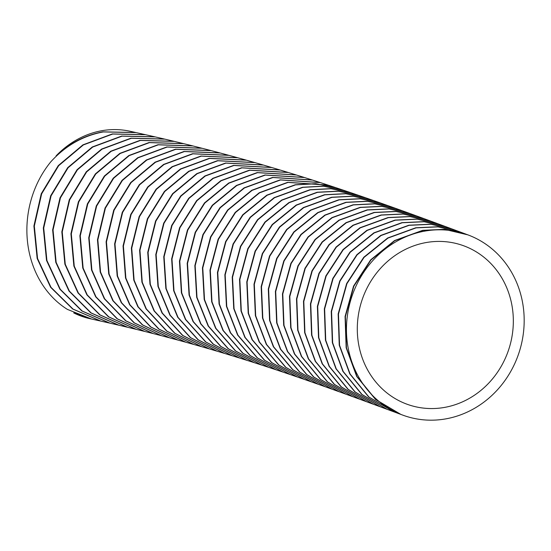 <?xml version="1.0" encoding="UTF-8"?>
<svg xmlns="http://www.w3.org/2000/svg" width="551" height="551" viewBox="0 0 551 551"><rect width="100%" height="100%" fill="white"/><g stroke="black" fill="none" stroke-linecap="round" stroke-linejoin="round"><path stroke-width="0.83" d="M444.561 407.409A84.145 77.402 107.3 0 0 512.692 331.75A84.145 77.402 107.3 0 0 463.935 245.877A84.145 77.402 107.3 0 0 426.068 242.564A84.145 77.402 107.3 0 0 357.936 318.237A84.145 77.402 107.3 0 0 406.7 404.103A84.145 77.402 107.3 0 0 444.561 407.409M424.787 231.11A95.846 88.16 107.3 0 0 347.178 317.293A95.846 88.16 107.3 0 0 402.726 415.11A95.846 88.16 107.3 0 0 445.842 418.87A95.846 88.16 107.3 0 0 523.45 332.687A95.846 88.16 107.3 0 0 467.909 234.878A95.846 88.16 107.3 0 0 424.787 231.11M467.916 234.878L444.871 229.436L422.982 230.435L394.881 240.649L370.975 259.941L353.852 286.217L345.374 316.625L346.462 347.867L356.993 376.56L375.823 399.585L400.921 414.442M400.618 414.324L375.527 399.475L356.69 376.45L346.159 347.757L345.071 316.515L353.549 286.107L370.671 259.831L394.578 240.539L422.679 230.325L444.602 229.326L465.809 234.092L459.197 231.64L437.955 226.874L416.074 227.88L387.973 238.087L364.066 257.379L346.944 283.655L338.466 314.07L339.554 345.319L350.092 374.005L368.929 397.03L394.027 411.879L400.618 414.324M393.724 411.769L368.626 396.92L349.789 373.895L339.251 345.208L338.162 313.96L346.641 283.545L363.763 257.269L387.677 237.977L415.778 227.763L437.694 226.764L458.893 231.53L452.254 229.064L431.034 224.312L409.166 225.318L381.065 235.532L357.151 254.824L340.029 281.106L331.55 311.522L332.646 342.777L343.19 371.47L362.035 394.488L387.146 409.331L393.724 411.769M386.843 409.221L361.738 394.378L342.887 371.36L332.343 342.667L331.254 311.418L339.726 280.996L356.848 254.714L380.762 235.415L408.863 225.207L430.765 224.202L451.951 228.954L445.298 226.489L424.091 221.75L402.251 222.756L374.143 232.97L350.229 252.275L333.107 278.565L324.635 308.994L325.737 340.249L336.289 368.943L355.154 391.954L380.273 406.79L386.843 409.221M379.976 406.679L354.851 391.844L335.993 368.833L325.434 340.139L324.332 308.884L332.804 278.455L349.926 252.165L373.84 232.859L401.948 222.645L423.829 221.64L444.994 226.378L438.307 223.913L417.135 219.188L395.322 220.2L367.207 230.421L343.287 249.727L326.164 276.03L317.7 306.466L318.815 337.735L329.388 366.429L348.266 389.433L373.406 404.255L379.976 406.679M373.11 404.145L347.97 389.323L329.092 366.319L318.512 337.625L317.397 306.363L325.861 275.92L342.984 249.617L366.904 230.311L395.026 220.09L416.866 219.084L438.004 223.796L431.288 221.323L410.151 216.633L388.386 217.645L360.258 227.866L336.33 247.192L319.215 273.503L310.757 303.959L311.887 335.228L322.48 363.929L341.386 386.926L366.546 401.727L373.11 404.145M366.243 401.617L341.083 386.816L322.177 363.818L311.584 335.125L310.454 303.849L318.912 273.399L336.027 247.082L359.955 227.756L388.083 217.535L409.882 216.522L430.978 221.213L424.236 218.74L403.146 214.07L381.43 215.09L353.287 225.325L329.36 244.658L312.238 270.989L303.794 301.459L304.944 332.742L315.565 361.442L334.491 384.433L359.679 399.206L366.243 401.617M417.148 216.144L396.107 211.522L374.453 212.541L346.303 222.783L322.363 242.13L305.24 268.482L296.81 298.973L297.981 330.269L308.629 358.97L327.597 381.946L352.812 396.699L359.383 399.096L334.195 384.322L315.262 361.332L304.641 332.639L303.491 301.349L311.935 270.885L329.057 244.548L352.984 225.214L381.127 214.98L402.871 213.967L423.926 218.623L417.148 216.15M352.516 396.589L327.294 381.843L308.326 358.866L297.678 330.166L296.507 298.862L304.937 268.378L322.06 242.02L345.994 222.673L374.15 212.431L395.838 211.412L416.838 216.033L410.02 213.554L389.04 208.967L367.455 210L339.285 220.242L315.337 239.609L298.222 265.988L289.805 296.5L291.004 327.811L301.686 356.518L320.689 379.481L345.938 394.199L352.516 396.589M345.642 394.089L320.386 379.37L301.383 356.407L290.694 327.707L289.495 296.39L297.919 265.878L315.034 239.506L338.982 220.131L367.145 209.883L388.765 208.863L409.71 213.444L402.85 210.964L381.974 206.425L360.43 207.458L332.246 217.714L308.284 237.102L291.169 263.509L282.773 294.041L283.999 325.372L294.716 354.079L313.767 377.022L339.058 391.706L345.642 394.089M338.755 391.603L313.464 376.918L294.413 353.969L283.689 325.262L282.463 293.931L290.866 263.399L307.981 236.992L331.936 217.604L360.12 207.348L381.664 206.315L402.54 210.854L395.632 208.368L374.832 203.884L353.37 204.917L325.173 215.186L301.204 234.602L284.089 261.036L275.707 291.596L276.967 322.941L287.732 351.655L306.824 374.584L332.157 389.226L338.755 391.603M331.86 389.123L306.521 374.48L287.429 351.545L276.657 322.838L275.397 291.486L283.786 260.926L300.894 234.492L324.863 215.076L353.067 204.807L374.522 203.774L395.322 208.257L388.372 205.778L367.613 201.342L346.283 202.389L318.065 212.672L294.089 232.109L276.981 258.571L268.613 289.158L269.907 320.53L280.714 349.244L299.861 372.159L325.242 386.761L331.86 389.123M324.945 386.65L299.558 372.049L280.411 349.141L269.597 320.427L268.303 289.055L276.664 258.46L293.773 231.999L317.755 212.562L345.973 202.279L367.338 201.232L388.056 205.668L381.058 203.188L360.43 198.815L339.161 199.868L310.916 210.158L286.926 229.622L269.825 256.119L261.484 286.747L262.813 318.134L273.675 346.855L292.877 369.742L318.313 384.302L324.945 386.65M318.01 384.192L292.574 369.638L273.365 346.744L262.503 318.03L261.167 286.637L269.515 256.015L286.616 229.512L310.606 210.048L338.851 199.758L360.106 198.704L380.734 203.071L373.688 200.598L353.163 196.287L331.998 197.348L303.732 207.658L279.729 227.15L262.627 253.68L254.314 284.344L255.685 315.757L266.601 344.478L285.866 367.345L311.349 381.85L318.01 384.192M311.046 381.747L285.556 367.242L266.291 344.375L255.375 315.654L253.997 284.233L262.317 253.577L279.419 227.04L303.422 207.548L331.688 197.237L352.833 196.177L373.364 200.488L366.263 198.009L345.842 193.766L324.801 194.84L296.507 205.158L272.49 224.684L255.395 251.256L247.096 281.954L248.515 313.395L259.493 342.116L278.82 364.962L304.366 379.419L311.046 381.747M304.062 379.315L278.51 364.858L259.184 342.013L248.205 313.292L246.786 281.85L255.079 251.153L272.173 224.574L296.19 205.055L324.484 194.73L345.511 193.656L365.94 197.899L358.784 195.433L338.424 191.252L317.548 192.333L289.234 202.672L265.203 222.232L248.108 248.845L239.843 279.584L241.31 311.046L252.344 339.774L271.739 362.599L297.347 376.994L304.062 379.308M297.044 376.891L271.429 362.496L252.034 339.678L240.994 310.95L239.527 279.481L247.792 248.742L264.879 222.122L288.91 202.568L317.231 192.223L338.135 191.149L358.453 195.316L351.235 192.85L330.993 188.752L310.254 189.84L281.905 200.199L257.861 219.787L240.773 246.449L232.536 277.229L234.051 308.718L245.154 337.453L264.625 360.251L290.301 374.584L297.044 376.891M283.207 372.18L289.991 374.48L264.315 360.147L244.844 337.35L233.734 308.622L232.219 277.125L240.456 246.345L257.544 219.684L281.589 200.089L309.931 189.73L330.703 188.642L350.904 192.74L343.631 190.281L323.506 186.252L302.905 187.354L274.529 197.726L250.471 217.356L233.39 244.065L225.18 274.887L226.75 306.411L237.922 335.146L257.462 357.916L283.207 372.187M282.904 372.077L257.152 357.813L237.605 335.049L226.433 306.308L224.863 274.784L233.066 243.962L250.147 217.252L274.205 197.623L302.582 187.25L323.217 186.148L343.294 190.171L335.952 187.719L315.957 183.765L295.501 184.881L267.097 195.274L243.019 214.938L225.944 241.696L217.769 272.566L219.394 304.118L230.642 332.859L250.264 355.595L276.079 369.797L282.904 372.077M268.909 367.421L275.769 369.693L249.947 355.491L230.325 332.763L219.071 304.021L217.445 272.463L225.621 241.593L242.695 214.835L266.774 195.164L295.178 184.771L315.661 183.662L335.614 187.602L328.21 185.157L288.042 182.415L259.604 192.822L235.511 212.534L218.444 239.348L210.303 270.259L211.983 301.845L223.307 330.586L243.012 353.294L268.902 367.427M268.592 367.324L242.695 353.191L222.99 330.49L211.66 301.748L209.979 270.155L218.113 239.237L235.181 212.431L259.273 192.719L287.718 182.305L327.866 185.046L320.393 182.608L280.521 179.957L252.048 190.391L227.935 210.145L210.881 237.006L202.775 267.972L204.517 299.592L215.916 328.334L235.711 351.008L261.684 365.065L268.592 367.317M261.367 364.962L235.387 350.904L215.593 328.238L204.187 299.489L202.444 267.869L210.551 236.902L227.611 210.041L251.717 190.288L280.19 179.853L320.048 182.498L312.5 180.067L272.938 177.518L244.43 187.967L220.304 207.768L203.25 234.685L195.178 265.699L196.989 297.354L208.471 326.102L228.348 348.735L254.404 362.716L261.367 364.962M247.075 360.382L254.087 362.613L228.024 348.638L208.147 326.006L196.659 297.258L194.847 265.603L202.92 234.581L219.966 207.665L244.1 187.863L272.607 177.408L312.155 179.957L304.531 177.539L265.286 175.087L236.744 185.556L212.596 205.399L195.55 232.377L187.519 263.447L189.392 295.136L200.963 323.892L220.93 346.483L247.068 360.388M246.752 360.285L220.607 346.386L200.633 323.788L189.062 295.04L187.182 263.35L195.212 232.274L212.259 205.296L236.407 185.453L264.955 174.977L304.18 177.429L296.486 175.018L257.565 172.663L228.982 183.159L204.814 203.05L187.781 230.084L179.791 261.215L181.727 292.939L193.387 321.694L213.451 344.251L239.678 358.067L246.752 360.285M239.354 357.964L213.127 344.155L193.057 321.598L181.396 292.836L179.454 261.112L187.443 229.981L204.476 202.947L228.644 183.056L257.227 172.559L296.135 174.908L288.359 172.511L249.768 170.259L221.151 180.776L196.962 200.716L179.936 227.811L171.981 258.998L173.992 290.756L185.742 319.518L205.909 342.033L232.219 355.76L239.354 357.964M231.895 355.664L205.578 341.937L185.405 319.422L173.655 290.659L171.643 258.894L179.592 227.708L196.624 200.612L220.813 180.673L249.431 170.156L288.001 172.401L280.142 170.018L241.903 167.869L213.244 178.407L189.034 198.394L172.015 225.552L164.102 256.794L166.182 288.593L178.028 317.355L198.291 339.836L224.698 353.473L231.895 355.664M224.367 353.377L197.961 339.74L177.684 317.266L165.844 288.497L163.757 256.697L171.671 225.455L188.69 198.298L212.9 178.304L241.558 167.766L279.784 169.908L271.85 167.532L233.948 165.486L205.254 176.058L181.017 196.094L164.005 223.313L156.14 254.617L158.295 286.451L170.231 315.22L190.605 337.653L217.101 351.201L224.367 353.377M216.77 351.104L190.267 337.556L169.887 315.124L157.951 286.355L155.788 254.521L163.661 223.21L180.673 195.991L204.903 175.955L233.603 165.383L271.485 167.428L263.461 165.066L225.917 163.124L197.175 173.717L172.924 193.807L155.919 221.096L148.095 252.454L150.32 284.33L162.359 313.099L182.836 335.49L209.435 348.941L216.77 351.104M209.098 348.845L182.498 335.394L162.015 313.009L149.975 284.24L147.737 252.358L155.568 220.992L172.573 193.704L196.824 173.613L225.566 163.02L263.096 164.963L254.989 162.614L217.803 160.775L189.021 171.395L164.742 191.534L147.744 218.885L139.954 250.312L142.261 282.229L154.397 311.005L174.984 333.348L201.68 346.703L209.098 348.845M201.342 346.607L174.639 333.252L154.053 310.909L141.91 282.14L139.603 250.216L147.386 218.788L164.384 191.438L188.662 171.292L217.445 160.672L254.617 162.511L246.421 160.183L209.594 158.447L180.769 169.088L156.463 189.282L139.472 216.701L131.73 248.191L134.113 280.149L146.352 308.925L167.056 331.22L193.849 344.478L201.342 346.607M193.504 344.382L166.705 331.13L146.001 308.829L133.755 280.053L131.372 248.095L139.114 216.598L156.105 189.179L180.411 168.985L209.235 158.344L246.049 160.072L237.763 157.765L201.301 156.126L172.429 166.795L148.095 187.044L131.11 214.532L123.41 246.083L125.876 278.09L138.218 306.866L159.032 329.112L185.928 342.267L193.504 344.382M185.584 342.171L158.681 329.023L137.86 306.776L125.511 277.993L123.045 245.994L130.745 214.435L147.73 186.947L172.064 166.698L200.936 156.029L237.385 157.655L229.009 155.361L192.912 153.832L163.991 164.522L139.63 184.826L122.646 212.383L114.994 244.003L117.535 276.044L129.988 304.827L150.912 327.025L177.918 340.07L185.584 342.171M177.567 339.981L150.561 326.936L129.623 304.737L117.17 275.955L114.622 243.907L122.281 212.287L139.265 184.73L163.619 164.425L192.54 153.729L228.624 155.258L220.152 152.985L184.42 151.553L155.458 162.269L131.069 182.622L114.085 210.248L106.474 241.937L109.098 274.026L121.654 302.809L142.702 324.959L169.804 337.901L177.567 339.981M169.453 337.804L142.344 324.863L121.289 302.719L108.726 273.937L106.102 241.841L113.713 210.151L130.697 182.526L155.079 162.173L184.048 151.449L219.766 152.882L211.198 150.623L175.838 149.293L146.821 160.038L122.405 180.446L105.42 208.133L97.844 239.892L100.551 272.029L113.224 300.812L134.389 322.907L161.601 335.738L169.453 337.804M161.243 335.649L134.024 322.817L112.852 300.722L100.179 271.939L97.472 239.802L105.041 208.044L122.026 180.349L146.442 159.942L175.459 149.19L210.806 150.519L202.134 148.281L167.146 147.048L138.081 157.82L113.63 178.276L96.652 206.04L89.117 237.867L91.9 270.045L104.683 298.835L125.972 320.875L153.295 333.603L161.243 335.649M152.93 333.507L125.6 320.792L104.304 298.752L91.521 269.962L88.732 237.777L96.267 205.95L113.244 178.187L137.695 157.724L166.767 146.952L201.742 148.178L192.974 145.96L158.351 144.823L129.23 155.623L104.752 176.134L87.767 203.966L80.267 235.862L83.139 268.089L96.032 296.879L117.446 318.871L144.879 331.482L152.93 333.507M144.507 331.392L117.074 318.781L95.654 296.796L82.753 268.006L79.881 235.773L87.375 203.877L104.359 176.044L128.844 155.527L157.965 144.734L192.575 145.857L183.703 143.659L149.445 142.626L120.276 153.447L95.757 174.013L78.772 201.914L71.313 233.872L74.261 266.154L87.272 294.95L108.816 316.88L136.352 329.381L144.507 331.392M135.98 329.291L108.437 316.797L86.886 294.868L73.868 266.071L70.921 233.796L78.38 201.824L95.364 173.923L119.884 153.35L149.052 142.53L183.297 143.563L174.323 141.387L140.429 140.443L111.206 151.291L86.652 171.912L69.653 199.882L62.235 231.923L65.266 264.246L78.394 293.042L100.068 314.917L127.715 327.301L135.98 329.291M127.336 327.211L99.683 314.828L78.008 292.96L64.873 264.163L61.836 231.833L69.261 199.793L86.252 171.816L110.806 151.201L140.037 140.353L173.909 141.283L164.832 139.134L131.303 138.287L102.025 149.156L77.429 169.825L60.431 197.864L53.041 229.974L56.147 262.345L69.398 291.148L91.197 312.968L118.968 325.235L127.336 327.211M155.23 136.903L122.06 136.152L92.726 147.048L68.09 167.759L51.078 195.867L43.722 228.045L46.911 260.471L60.273 289.282L82.209 311.039L110.083 323.196L118.582 325.145L90.812 312.885L69.006 291.073L55.747 262.269L52.634 229.891L60.025 197.781L77.023 169.736L101.618 149.066L130.904 138.191L164.418 139.038L155.224 136.903M109.69 323.106L81.81 310.957L59.88 289.199L46.511 260.396L43.309 227.969L50.664 195.784L67.683 167.676L92.313 146.959L121.654 136.063L154.803 136.806L145.574 134.713L112.707 134.038L83.339 144.947L58.675 165.693L41.656 193.849L34.32 226.075L37.564 258.536L51.002 287.346L73.021 309.07L100.978 321.143L109.69 323.106M100.571 321.054L72.622 308.98L50.602 287.264L37.158 258.46L33.907 226L41.235 193.766L58.261 165.61L82.925 144.858L112.294 133.948L145.154 134.623L136.001 132.577L103.285 131.937C83.036 135.718 65.555 145.664 50.837 161.774A95.846 82.822 100.7 0 0 67.394 309.393L91.652 319.063L100.571 321.054M56.099 155.85C69.75 143.081 85.343 135.085 102.879 131.847L135.587 132.481L130.215 131.29A95.846 82.822 100.7 0 0 99.655 131.131A95.846 82.822 100.7 0 0 56.099 155.85L56.147 156.284M91.246 318.974L73.717 312.92A95.846 82.822 100.7 0 0 90.144 318.733L91.246 318.974M402.726 415.11L400.921 414.435"/></g></svg>
